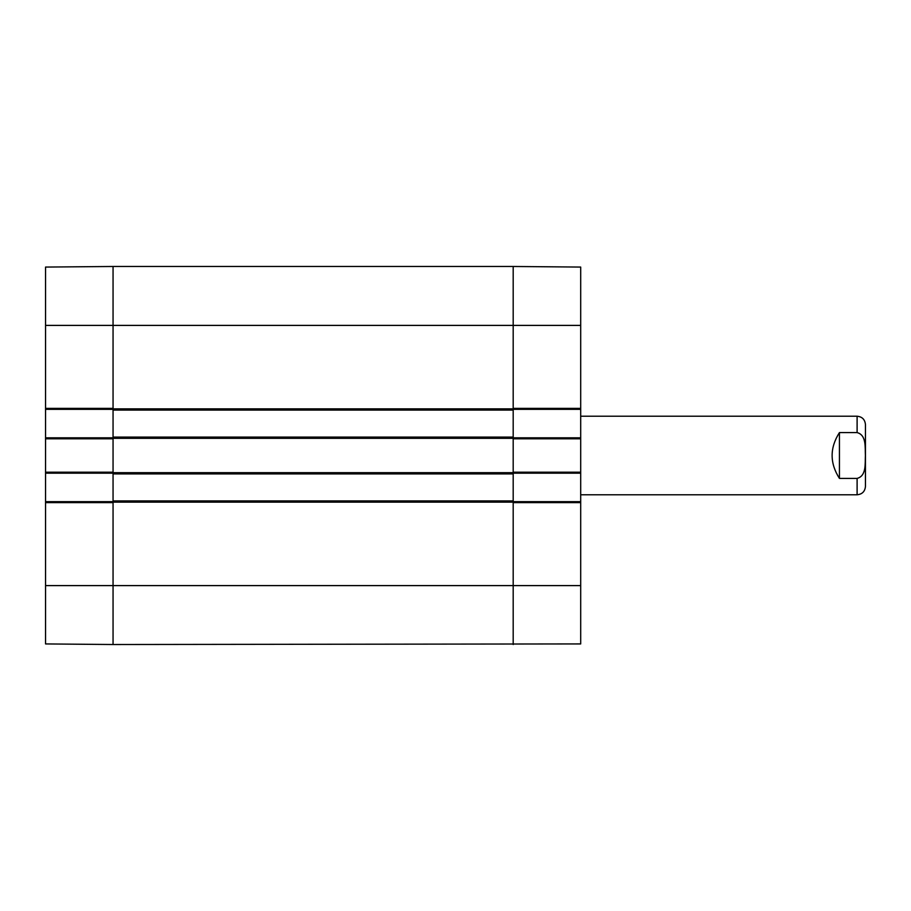 <?xml version="1.0" encoding="UTF-8"?>
<svg xmlns="http://www.w3.org/2000/svg" width="911" height="911" viewBox="0 0 911 911"><rect width="100%" height="100%" fill="white"/><g stroke="black" fill="none" stroke-linecap="round" stroke-linejoin="round"><path stroke-width="1.37" d="M45.55 585.602L45.55 643.929L113.055 644.521L113.055 502.633L45.55 502.633L45.55 585.602L113.055 585.602L113.055 644.521L580.694 643.929L580.694 501.654L513.189 501.654M113.055 501.654L45.55 501.654L45.55 502.633M45.55 501.654L45.55 473.173L113.055 473.173M113.055 437.827L45.55 437.827L45.55 473.173M45.55 437.827L45.55 409.346L113.055 409.346M45.55 408.367L113.055 408.367L113.055 266.479L45.55 267.071L45.55 409.346M45.55 472.194L113.055 472.194L113.055 438.806L45.55 438.806M580.694 325.398L580.694 267.071L513.189 266.479L513.189 408.367L580.694 408.367L580.694 325.398L513.189 325.398L513.189 266.479L113.055 266.479L113.055 437.086L513.189 437.086L513.189 325.398L45.55 325.398M513.189 409.346L580.694 409.346L580.694 408.367M580.694 409.346L580.694 437.827L513.189 437.827M513.189 473.173L580.694 473.173L580.694 437.827M580.694 473.173L580.694 501.654M580.694 502.633L513.189 502.633L513.189 644.521L513.189 437.086M580.694 438.806L513.189 438.806L513.189 472.194L580.694 472.194M580.694 494.775L857.103 494.775C862.17 494.286 864.96 491.496 865.45 486.428L865.45 424.572C864.96 419.504 862.17 416.714 857.103 416.225L580.694 416.225M839.43 432.6L857.103 432.6C866.646 435.037 864.972 447.756 865.393 455.5C864.972 463.243 866.646 475.963 857.103 478.4L839.43 478.4C829.693 463.13 829.693 447.87 839.43 432.6L839.43 478.4M113.055 437.086L113.055 585.602L580.694 585.602M113.055 500.913L513.189 500.913M113.055 473.914L513.189 473.914M113.055 410.087L513.189 410.087M857.103 432.6L857.103 416.225M857.103 494.775L857.103 478.4M113.055 502.143L513.189 502.143M113.055 472.684L513.189 472.684M113.055 438.316L513.189 438.316M113.055 408.857L513.189 408.857"/></g></svg>
